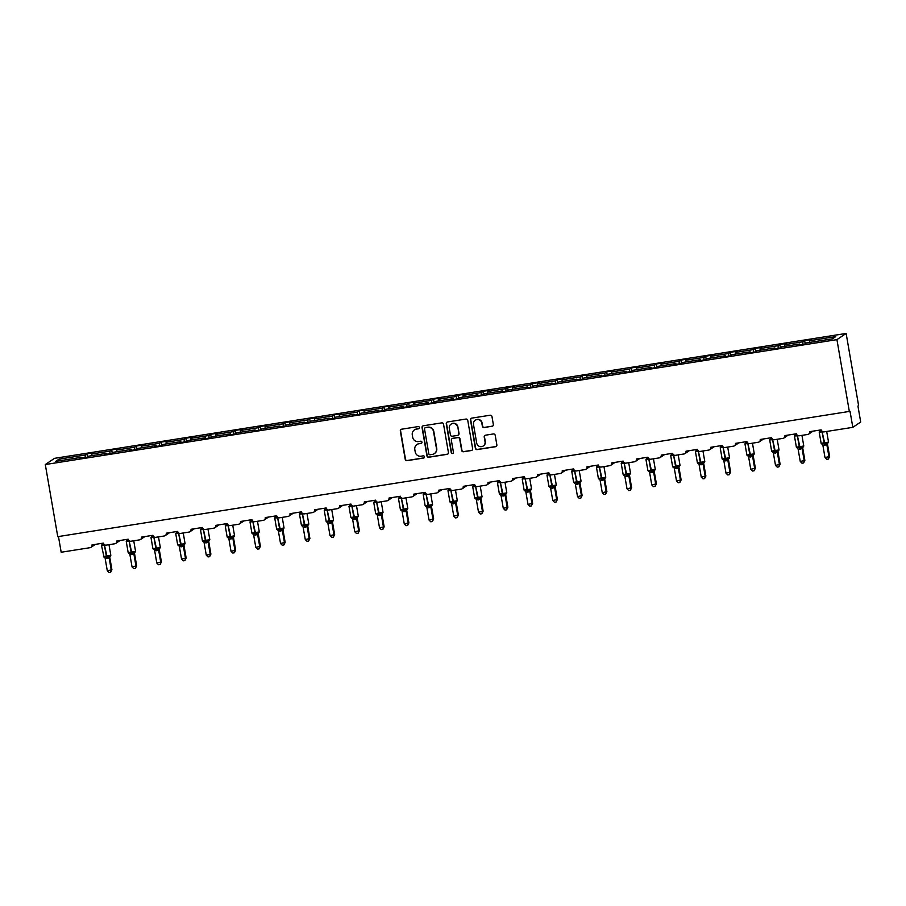 <?xml version="1.0" encoding="UTF-8"?>
<svg xmlns="http://www.w3.org/2000/svg" width="906" height="906" viewBox="0 0 906 906"><rect width="100%" height="100%" fill="white"/><g stroke="black" fill="none" stroke-linecap="round" stroke-linejoin="round"><path stroke-width="1.36" d="M419.433 427.519A1.121 1.099 -124 0 0 418.153 426.59L401.607 429.206A1.597 1.574 -124 0 0 400.327 431.018L405.22 459.342A1.597 1.574 -124 0 0 407.043 460.667L423.589 458.051A1.121 1.099 -124 0 0 424.495 456.783A1.121 1.099 -124 0 0 423.215 455.854L421.064 456.194A5.13 5.028 -124 0 1 415.22 451.947L414.812 449.58A5.13 5.028 -124 0 1 418.923 443.759L421.064 443.43A1.121 1.099 -124 0 0 421.958 442.151A1.121 1.099 -124 0 0 420.678 441.222L418.538 441.562A5.13 5.028 -124 0 1 412.694 437.315L412.287 434.948A5.13 5.028 -124 0 1 416.398 429.138L418.538 428.798A1.121 1.099 -124 0 0 419.433 427.519M492.049 426.33A1.597 1.574 -124 0 0 493.34 424.506L491.969 416.567A1.597 1.574 -124 0 0 490.135 415.231L471.766 418.13A1.597 1.574 -124 0 0 470.474 419.954L475.367 448.266A1.597 1.574 -124 0 0 477.202 449.603L495.571 446.703A1.597 1.574 -124 0 0 496.862 444.88L495.197 435.288A1.597 1.574 -124 0 0 493.374 433.951L485.503 435.197A1.597 1.574 -124 0 0 484.223 437.02L485.038 441.777A4.281 4.202 -124 0 1 483.272 445.979A4.281 4.202 -124 0 1 476.715 443.091L473.487 424.45A4.281 4.202 -124 0 1 475.265 420.237A4.281 4.202 -124 0 1 481.822 423.136L482.366 426.239A1.597 1.574 -124 0 0 484.189 427.564L492.32 426.148A1.597 1.574 -124 0 0 492.807 425.99M45.3 464.54L836.929 339.637L846.136 333.442L54.496 458.334L45.3 464.54L57.758 536.658L850.043 411.313L852.818 427.338L823.939 431.89A2.446 2.401 56 0 1 821.153 429.863L809.726 431.664A2.446 2.401 -124 0 1 807.756 434.45L799.194 435.797A2.446 2.401 56 0 1 796.397 433.77L784.981 435.571A2.446 2.401 -124 0 1 783.01 438.357L774.449 439.704A2.446 2.401 56 0 1 771.652 437.677L760.225 439.478A2.446 2.401 -124 0 1 758.265 442.253L749.692 443.612A2.446 2.401 56 0 1 746.906 441.584L735.479 443.385A2.446 2.401 -124 0 1 733.52 446.16L724.947 447.519A2.446 2.401 56 0 1 722.15 445.48L710.734 447.292A2.446 2.401 -124 0 1 708.764 450.067L700.202 451.415A2.446 2.401 56 0 1 697.405 449.387L685.978 451.188A2.446 2.401 -124 0 1 684.019 453.974L675.457 455.322A2.446 2.401 56 0 1 672.66 453.294L661.233 455.095A2.446 2.401 -124 0 1 659.274 457.881L650.701 459.229A2.446 2.401 56 0 1 647.903 457.202L636.488 459.002A2.446 2.401 -124 0 1 634.517 461.777L625.955 463.136A2.446 2.401 56 0 1 623.158 461.109L611.743 462.909A2.446 2.401 -124 0 1 609.772 465.684L601.21 467.043A2.446 2.401 56 0 1 598.413 465.005L586.986 466.817A2.446 2.401 -124 0 1 585.027 469.591L576.454 470.939A2.446 2.401 56 0 1 573.668 468.912L562.241 470.712A2.446 2.401 -124 0 1 560.282 473.498L551.709 474.846A2.446 2.401 56 0 1 548.911 472.819L537.496 474.619A2.446 2.401 -124 0 1 535.525 477.405L526.964 478.753A2.446 2.401 56 0 1 524.166 476.726L512.739 478.527A2.446 2.401 -124 0 1 510.78 481.301L502.207 482.66A2.446 2.401 56 0 1 499.421 480.633L487.994 482.434A2.446 2.401 -124 0 1 486.035 485.208L477.462 486.556A2.446 2.401 56 0 1 474.665 484.529L463.249 486.329A2.446 2.401 -124 0 1 461.279 489.115L452.717 490.463A2.446 2.401 56 0 1 449.92 488.436L438.504 490.237A2.446 2.401 -124 0 1 436.533 493.023L427.972 494.37A2.446 2.401 56 0 1 425.174 492.343L413.748 494.144A2.446 2.401 -124 0 1 411.788 496.918L403.215 498.277A2.446 2.401 56 0 1 400.429 496.25L389.002 498.051A2.446 2.401 -124 0 1 387.032 500.825L378.47 502.184A2.446 2.401 56 0 1 375.673 500.157L364.257 501.958A2.446 2.401 -124 0 1 362.287 504.733L353.725 506.08A2.446 2.401 56 0 1 350.928 504.053L339.501 505.854A2.446 2.401 -124 0 1 337.542 508.64L328.969 509.987A2.446 2.401 56 0 1 326.183 507.96L314.756 509.761A2.446 2.401 -124 0 1 312.796 512.547L304.223 513.895A2.446 2.401 56 0 1 301.426 511.867L290.011 513.668A2.446 2.401 -124 0 1 288.04 516.443L279.478 517.802A2.446 2.401 56 0 1 276.681 515.774L265.254 517.575A2.446 2.401 -124 0 1 263.295 520.35L254.733 521.709A2.446 2.401 56 0 1 251.936 519.67L240.509 521.482A2.446 2.401 -124 0 1 238.55 524.257L229.977 525.605A2.446 2.401 56 0 1 227.18 523.577L215.764 525.378A2.446 2.401 -124 0 1 213.793 528.164L205.232 529.512A2.446 2.401 56 0 1 202.434 527.485L191.019 529.285A2.446 2.401 -124 0 1 189.048 532.071L180.487 533.419A2.446 2.401 56 0 1 177.689 531.392L166.262 533.192A2.446 2.401 -124 0 1 164.303 535.967L155.73 537.326A2.446 2.401 56 0 1 152.944 535.299L141.517 537.099A2.446 2.401 -124 0 1 139.558 539.874L130.985 541.233A2.446 2.401 56 0 1 128.188 539.195L116.772 541.007A2.446 2.401 -124 0 1 114.802 543.781L106.24 545.129A2.446 2.401 56 0 1 103.443 543.102L92.016 544.902A2.446 2.401 -124 0 1 90.056 547.688L61.178 552.241L58.471 536.545M836.929 339.637L849.386 411.754M443.532 424.201A1.597 1.574 -124 0 0 441.709 422.875L423.329 425.775A1.597 1.574 -124 0 0 422.049 427.598L426.941 455.911A1.597 1.574 -124 0 0 428.765 457.236L447.145 454.336A1.597 1.574 -124 0 0 448.425 452.524L443.532 424.201M447.553 421.958L465.922 419.059A1.597 1.574 -124 0 1 467.756 420.384L472.638 448.697A1.597 1.574 -124 0 1 471.358 450.52L463.498 451.754A1.597 1.574 -124 0 1 461.664 450.429L459.682 438.946A1.597 1.574 -124 0 0 457.847 437.621L452.638 438.447A1.597 1.574 -124 0 0 451.347 440.259L453.419 452.219A1.121 1.099 -124 0 1 452.955 453.317A1.121 1.099 -124 0 1 451.233 452.558L446.262 423.77A1.597 1.574 -124 0 1 447.553 421.958M809.568 342.434L809.556 340.724L835.728 336.602L832.421 338.833L806.249 342.955L804.483 344.144L797.824 345.197L799.579 344.008L799.907 344.869M805.185 343.668L804.653 340.588L802.897 341.777L784.811 344.631L784.822 346.341M802.909 344.393L802.897 341.777M799.579 344.008L781.493 346.862L779.738 348.051L773.067 349.104L774.834 347.915L775.162 348.776M780.44 347.576L779.907 344.495L778.141 345.684L760.055 348.538L760.077 350.248M778.163 348.3L778.141 345.684M774.834 347.915L756.748 350.769L754.992 351.958L748.322 353.012L750.089 351.822L750.406 352.683M755.683 351.483L755.151 348.402L753.396 349.591L735.31 352.445L735.321 354.144M753.418 352.208L753.396 349.591M750.089 351.822L732.003 354.676L730.236 355.865L723.577 356.907L725.332 355.73L725.661 356.579M730.938 355.39L730.406 352.309L728.65 353.487L710.564 356.341L710.576 358.051M728.673 356.103L728.65 353.487M725.332 355.73L707.246 358.583L705.491 359.761L698.832 360.815L700.587 359.625L700.916 360.486M706.193 359.297L705.661 356.205L703.894 357.394L685.808 360.248L685.831 361.958M703.917 360.01L703.894 357.394M700.587 359.625L682.501 362.479L680.746 363.668L674.075 364.722L675.842 363.533L676.159 364.393M681.448 363.193L680.916 360.112L679.149 361.301L661.063 364.155L661.074 365.865M679.172 363.918L679.149 361.301M675.842 363.533L657.756 366.386L655.989 367.576L649.33 368.629L651.086 367.44L651.414 368.3M656.691 367.1L656.159 364.019L654.404 365.209L636.318 368.062L636.329 369.773M654.426 367.825L654.404 365.209M651.086 367.44L633.011 370.294L631.244 371.483L624.585 372.536L626.34 371.347L626.669 372.207M631.946 371.007L631.414 367.927L629.659 369.116L611.573 371.97L611.584 373.668M629.67 371.732L629.659 369.116M626.34 371.347L608.254 374.201L606.499 375.39L599.829 376.432L601.595 375.254L601.924 376.103M607.201 374.914L606.669 371.834L604.902 373.012L586.816 375.865L586.828 377.575M604.925 375.628L604.902 373.012M601.595 375.254L583.509 378.108L581.743 379.286L575.084 380.339L576.85 379.15L577.167 380.01M582.445 378.821L581.912 375.73L580.157 376.919L562.071 379.773L562.082 381.483M580.18 379.535L580.157 376.919M576.85 379.15L558.764 382.004L556.997 383.193L550.338 384.246L552.094 383.057L552.422 383.918M557.7 382.717L557.167 379.637L555.412 380.826L537.326 383.68L537.337 385.39M555.423 383.442L555.412 380.826M552.094 383.057L534.008 385.911L532.252 387.1L525.593 388.153L527.349 386.964L527.677 387.825M532.955 386.624L532.422 383.544L530.656 384.733L512.57 387.587L512.592 389.297M530.678 387.349L530.656 384.733M527.349 386.964L509.263 389.818L507.507 391.007L500.837 392.06L502.604 390.871L502.921 391.72M508.209 390.531L507.677 387.451L505.91 388.64L487.824 391.494L487.836 393.193M505.933 391.256L505.91 388.64M502.604 390.871L484.517 393.725L482.751 394.903L476.092 395.956L477.847 394.767L478.175 395.628M483.453 394.438L482.921 391.358L481.165 392.536L463.079 395.39L463.091 397.1M481.188 395.152L481.165 392.536M477.847 394.767L459.761 397.621L458.006 398.81L451.347 399.863L453.102 398.674L453.43 399.535M458.708 398.334L458.176 395.254L456.409 396.443L438.334 399.297L438.345 401.007M456.431 399.059L456.409 396.443M453.102 398.674L435.016 401.528L433.261 402.717L426.59 403.77L428.357 402.581L428.674 403.442M433.963 402.241L433.43 399.161L431.664 400.35L413.578 403.204L413.589 404.914M431.686 402.966L431.664 400.35M428.357 402.581L410.271 405.435L408.504 406.624L401.845 407.677L403.6 406.488L403.929 407.349M409.206 406.148L408.674 403.068L406.919 404.257L388.833 407.111L388.844 408.81M406.941 406.873L406.919 404.257M403.6 406.488L385.526 409.342L383.759 410.531L377.1 411.573L378.855 410.395L379.184 411.245M384.461 410.056L383.929 406.975L382.173 408.164L364.087 411.007L364.099 412.717M382.185 410.78L382.173 408.164M378.855 410.395L360.769 413.249L359.014 414.427L352.343 415.48L354.11 414.291L354.439 415.152M359.716 413.963L359.184 410.882L357.417 412.06L339.331 414.914L339.354 416.624M357.44 414.676L357.417 412.06M354.11 414.291L336.024 417.145L334.257 418.334L327.598 419.387L329.365 418.198L329.682 419.059M334.96 417.859L334.427 414.778L332.672 415.967L314.586 418.821L314.597 420.531M332.695 418.583L332.672 415.967M329.365 418.198L311.279 421.052L309.512 422.241L302.853 423.295L304.609 422.105L304.937 422.966M310.214 421.766L309.682 418.685L307.927 419.874L289.841 422.728L289.852 424.438M307.949 422.49L307.927 419.874M304.609 422.105L286.523 424.959L284.767 426.148L278.108 427.202L279.863 426.013L280.192 426.873M285.469 425.673L284.937 422.592L283.17 423.781L265.084 426.635L265.107 428.334M283.193 426.398L283.17 423.781M279.863 426.013L261.777 428.866L260.022 430.056L253.352 431.097L255.118 429.92L255.435 430.769M260.724 429.58L260.192 426.5L258.425 427.677L240.339 430.531L240.35 432.241M258.448 430.293L258.425 427.677M255.118 429.92L237.032 432.774L235.266 433.951L228.606 435.005L230.362 433.815L230.69 434.676M235.968 433.487L235.435 430.395L233.68 431.584L215.594 434.438L215.605 436.148M233.703 434.2L233.68 431.584M230.362 433.815L212.276 436.669L210.52 437.858L203.861 438.912L205.617 437.723L205.945 438.583M211.223 437.383L210.69 434.302L208.935 435.492L190.849 438.345L190.86 440.056M208.946 438.108L208.935 435.492M205.617 437.723L187.531 440.576L185.775 441.766L179.105 442.819L180.872 441.63L181.2 442.49M186.477 441.29L185.945 438.21L184.178 439.399L166.092 442.253L166.104 443.963M184.201 442.015L184.178 439.399M180.872 441.63L162.786 444.484L161.019 445.673L154.36 446.726L156.126 445.537L156.444 446.386M161.721 445.197L161.189 442.117L159.433 443.306L141.347 446.16L141.359 447.858M159.456 445.922L159.433 443.306M156.126 445.537L138.04 448.391L136.274 449.58L129.615 450.622L131.37 449.444L131.698 450.293M136.976 449.104L136.444 446.024L134.688 447.202L116.602 450.055L116.614 451.766M134.7 449.818L134.688 447.202M131.37 449.444L113.284 452.287L111.529 453.476L104.858 454.529L106.625 453.34L106.953 454.2M112.231 453.011L111.698 449.92L109.932 451.109L91.846 453.963L93.612 452.774L86.953 453.827L85.187 455.016L59.015 459.149L60.543 460.61M109.954 453.725L109.932 451.109M106.625 453.34L88.539 456.194L86.783 457.383L80.113 458.436L81.88 457.247L82.197 458.108M87.486 456.907L86.953 453.827M85.209 457.632L85.187 455.016M852.818 427.338L860.7 422.026L857.937 406.001L858.594 405.56L846.136 333.442M804.653 340.588L811.312 339.535L809.556 340.724M779.907 344.495L786.567 343.442L784.811 344.631M755.151 348.402L761.821 347.349L760.055 348.538M730.406 352.309L737.076 351.256L735.31 352.445M705.661 356.205L712.32 355.163L710.564 356.341M680.916 360.112L687.575 359.059L685.808 360.248M656.159 364.019L662.83 362.966L661.063 364.155M631.414 367.927L638.073 366.873L636.318 368.062M606.669 371.834L613.328 370.781L611.573 371.97M581.912 375.73L588.583 374.688L586.816 375.865M557.167 379.637L563.826 378.583L562.071 379.773M532.422 383.544L539.081 382.491L537.326 383.68M507.677 387.451L514.336 386.398L512.57 387.587M482.921 391.358L489.591 390.305L487.824 391.494M458.176 395.254L464.835 394.212L463.079 395.39M433.43 399.161L440.09 398.108L438.334 399.297M408.674 403.068L415.344 402.015L413.578 403.204M383.929 406.975L390.588 405.922L388.833 407.111M359.184 410.882L365.843 409.829L364.087 411.007M334.427 414.778L341.098 413.725L339.331 414.914M309.682 418.685L316.353 417.632L314.586 418.821M284.937 422.592L291.596 421.539L289.841 422.728M260.192 426.5L266.851 425.446L265.084 426.635M235.435 430.395L242.106 429.353L240.339 430.531M210.69 434.302L217.349 433.249L215.594 434.438M185.945 438.21L192.604 437.156L190.849 438.345M161.189 442.117L167.859 441.063L166.092 442.253M136.444 446.024L143.103 444.971L141.347 446.16M111.698 449.92L118.358 448.878L116.602 450.055M81.88 457.247L55.696 461.38L59.015 459.149M91.868 455.673L91.846 453.963M419.093 428.527A1.121 1.099 -124 0 1 418.799 428.617L416.658 428.957A5.13 5.028 -124 0 0 414.665 429.738L414.404 429.92M416.93 444.552L417.19 444.37A5.13 5.028 -124 0 1 419.184 443.589L421.324 443.249A1.121 1.099 -124 0 0 421.63 443.159M401.12 429.365A1.597 1.574 -124 0 0 400.588 430.848L405.48 459.161A1.597 1.574 -124 0 0 407.304 460.486L423.849 457.881A1.121 1.099 -124 0 0 424.155 457.79M422.842 425.945A1.597 1.574 -124 0 0 422.309 427.417L427.202 455.729A1.597 1.574 -124 0 0 429.036 457.066L447.405 454.166A1.597 1.574 -124 0 0 447.892 453.997M425.424 427.711A1.121 1.099 -124 0 0 424.529 428.98L428.821 453.838A1.121 1.099 -124 0 0 430.101 454.767L432.355 454.404A5.13 5.028 -124 0 0 436.477 448.595L433.532 431.596A5.13 5.028 -124 0 0 427.689 427.349L425.684 427.53A1.121 1.099 -124 0 0 425.254 427.7L424.993 427.881M434.359 453.623L434.62 453.453A5.13 5.028 -124 0 0 436.737 448.413L436.477 448.595M425.684 427.53L427.949 427.179A5.13 5.028 -124 0 1 433.804 431.426L436.737 448.413M452.015 438.685L452.275 438.515A1.597 1.574 -124 0 1 452.898 438.266L458.119 437.439A1.597 1.574 -124 0 1 459.942 438.776L461.924 450.259A1.597 1.574 -124 0 0 463.759 451.584L471.618 450.339A1.597 1.574 -124 0 0 472.105 450.18M447.066 422.117A1.597 1.574 -124 0 0 446.522 423.6L451.494 452.388A1.121 1.099 -124 0 0 453.079 453.226M457.621 427.032A4.281 4.202 -124 0 0 451.063 424.133A4.281 4.202 -124 0 0 449.297 428.345L450.429 434.914A1.597 1.574 -124 0 0 452.253 436.239L457.473 435.424A1.597 1.574 -124 0 0 458.753 433.6L457.881 426.851A4.281 4.202 -124 0 0 451.324 423.963L451.063 424.133M458.096 435.174L458.357 434.993A1.597 1.574 -124 0 0 459.025 433.419L458.753 433.6M457.881 426.851L459.025 433.419M475.265 420.237L475.525 420.056A4.281 4.202 -124 0 1 482.083 422.955L482.626 426.058A1.597 1.574 -124 0 0 484.45 427.394L492.32 426.148M483.272 445.979L483.532 445.809A4.281 4.202 -124 0 0 485.31 441.596L485.038 441.777M485.016 435.356A1.597 1.574 -124 0 0 484.484 436.839L485.31 441.596M471.279 418.3A1.597 1.574 -124 0 0 470.735 419.772L475.627 448.096A1.597 1.574 -124 0 0 477.462 449.421L495.831 446.522A1.597 1.574 -124 0 0 496.318 446.352M111.914 569.727L110.623 572.309L111.257 570.18L109.15 557.937L105.175 558.572L107.293 570.803L111.914 569.727L109.819 557.575L109.162 558.017A1.789 1.721 133.3 0 1 109.898 556.341L109.819 556.839A1.789 1.631 14.4 0 0 109.807 557.586L109.807 557.496M104.598 556.93L106.523 557.054L104.394 545.163L101.54 545.321M106.965 558.526L106.523 557.054L110.441 556.193L110.826 555.333L108.992 544.699M104.337 544.393L102.197 545.265L102.423 544.359M102.525 543.249L102.503 543.86M102.525 543.215L102.197 545.265M109.15 557.937L109.309 555.99M104.19 556.805L104.688 557.609A1.789 1.721 133.3 0 1 104.688 557.609A1.789 1.721 133.3 0 1 104.79 557.734M110.623 572.309L109.037 572.558L107.293 570.803M136.659 565.831L135.368 568.413L136.002 566.273L133.895 554.03L129.92 554.665L132.038 566.896L136.659 565.831L134.564 553.668L133.907 554.11A1.789 1.721 133.3 0 1 134.654 552.434L131.279 553.147L129.139 541.256L126.296 541.414M134.552 553.589L134.564 553.668A1.789 1.631 14.4 0 1 134.564 552.954L135.572 551.426L133.737 540.791M129.343 553.022L131.279 553.147L131.71 554.619M129.094 540.486L126.942 541.358L127.168 540.463M127.282 539.342L127.259 539.965M127.27 539.308L126.942 541.358M133.895 554.03L134.054 552.082M128.935 552.898L129.433 553.713A1.789 1.721 133.3 0 1 129.547 553.826M135.368 568.413L133.782 568.662L132.038 566.896M161.415 561.924L160.124 564.506L160.758 562.366L158.641 550.135L154.677 550.757L156.783 562.988L161.415 561.924L159.309 549.761L158.663 550.214A1.789 1.721 133.3 0 1 159.399 548.538L156.025 549.24L153.884 537.349L151.042 537.507M159.297 549.693L159.309 549.761A1.789 1.631 14.4 0 1 159.309 549.059L159.32 549.036M154.088 549.115L156.025 549.24L156.455 550.723M153.839 536.579L151.698 537.462L151.925 536.556M152.027 535.435L152.004 536.058M152.015 535.401L151.698 537.462M158.641 550.135L158.799 548.187M153.692 548.991L154.179 549.806A1.789 1.721 133.3 0 1 154.292 549.919M160.124 564.506L158.539 564.755L156.783 562.988M186.16 558.017L184.869 560.599L185.504 558.458L183.386 546.227L179.422 546.85L181.54 559.081L186.16 558.017L184.054 545.854L183.408 546.307A1.789 1.721 133.3 0 1 184.144 544.631L180.77 545.333L178.641 533.453L175.787 533.611M184.043 545.786L184.054 545.854A1.789 1.631 14.4 0 1 184.065 545.152L185.073 543.611L183.239 532.988M178.844 545.208L180.77 545.333L181.211 546.816M178.584 532.683L176.444 533.555L176.67 532.649M176.772 531.539L176.749 532.15A1.789 1.631 14.4 0 1 176.172 532.977M176.772 531.494L176.444 533.555M183.386 546.227L183.556 544.28M178.437 545.084L178.924 545.899A1.789 1.721 133.3 0 1 179.037 546.012M184.869 560.599L183.284 560.848L181.54 559.081M210.905 554.11L209.614 556.692L210.249 554.551L208.142 542.32L204.167 542.943L206.285 555.185L210.905 554.11L208.81 541.947L208.154 542.4A1.789 1.721 133.3 0 1 208.89 540.723L205.526 541.437L203.386 529.546L200.543 529.704M203.59 541.312L205.526 541.437L205.956 542.909M203.329 528.776L201.189 529.648L201.415 528.742M201.517 527.632L201.494 528.243M201.517 527.586L201.189 529.648M208.142 542.32L208.301 540.372M203.182 541.176L203.68 541.992A1.789 1.721 133.3 0 1 203.793 542.116M209.614 556.692L208.029 556.941L206.285 555.185M235.651 550.214L234.371 552.785L234.994 550.655L232.887 538.413L228.924 539.047L231.03 551.278L235.651 550.214L233.555 538.051L232.91 538.492A1.789 1.721 133.3 0 1 233.646 536.816L230.271 537.53L228.131 525.639L225.288 525.797M233.544 537.971L233.555 538.051A1.789 1.631 14.4 0 1 233.555 537.337L234.563 535.808L232.729 525.174M228.335 537.405L230.271 537.53L230.702 539.002M228.086 524.868L225.945 525.74L226.172 524.834M226.274 523.725L226.251 524.336A1.789 1.631 14.4 0 1 225.673 525.174M226.262 523.691L225.945 525.74M232.887 538.413L233.046 536.465M227.927 537.281L228.425 538.096A1.789 1.721 133.3 0 1 228.425 538.096A1.789 1.721 133.3 0 1 228.539 538.209M234.371 552.785L232.785 553.045L231.03 551.278M260.407 546.307L259.116 548.889L259.75 546.748L257.632 534.517L253.669 535.14L255.786 547.371L260.407 546.307L258.301 534.144L257.655 534.597A1.789 1.721 133.3 0 1 258.391 532.921L255.016 533.623L252.887 521.731L250.033 521.89M258.289 534.064L258.301 534.144A1.789 1.631 14.4 0 1 258.312 533.43L259.32 531.901L257.485 521.267M253.091 533.498L255.016 533.623L255.458 535.095M252.831 520.961L250.69 521.845L250.917 520.939M251.019 519.817L250.996 520.44A1.789 1.631 14.4 0 1 250.418 521.267M251.019 519.784L250.69 521.845M257.632 534.517L257.802 532.569M252.683 533.374L253.17 534.189A1.789 1.721 133.3 0 1 253.284 534.302M259.116 548.889L257.531 549.138L255.786 547.371M285.152 542.4L283.861 544.982L284.495 542.841L282.389 530.61L278.414 531.233L280.532 543.464L285.152 542.4L283.057 530.236L282.4 530.69A1.789 1.721 133.3 0 1 283.136 529.013L279.761 529.716L277.632 517.824L274.79 517.983M283.046 530.169L283.057 530.236A1.789 1.631 14.4 0 1 283.057 529.534L283.057 529.512M277.836 529.591L279.761 529.716L280.203 531.199M277.576 517.054L275.435 517.938L275.662 517.032M275.764 515.91L275.741 516.533A1.789 1.631 14.4 0 1 275.175 517.36M275.764 515.876L275.435 517.938M282.389 530.61L282.547 528.662M277.429 529.466L277.927 530.282A1.789 1.721 133.3 0 1 277.927 530.282A1.789 1.721 133.3 0 1 278.04 530.395M283.861 544.982L282.276 545.231L280.532 543.464M309.897 538.492L308.606 541.075L309.24 538.934L307.134 526.703L303.159 527.326L305.277 539.568L309.897 538.492L307.802 526.329L307.145 526.782A1.789 1.721 133.3 0 1 307.893 525.106L307.802 525.605M307.791 526.261L307.802 526.329A1.789 1.631 14.4 0 1 307.802 525.627M302.581 525.684L304.518 525.82L302.377 513.928L299.535 514.087M304.948 527.292L304.518 525.82L308.38 524.982L308.81 524.087L306.975 513.464M302.332 513.158L300.18 514.03L300.407 513.124M300.52 512.015L300.498 512.626A1.789 1.631 14.4 0 1 299.92 513.453M300.509 511.969L300.18 514.03M307.134 526.703L307.293 524.755M302.174 525.559L302.672 526.375A1.789 1.721 133.3 0 1 302.785 526.499M308.606 541.075L307.021 541.324L305.277 539.568M334.654 534.585L333.363 537.167L333.997 535.027L331.879 522.796L327.915 523.419L330.022 535.661L334.654 534.585L332.547 522.422L331.902 522.875A1.789 1.721 133.3 0 1 332.638 521.199L329.263 521.913L327.123 510.021L324.28 510.18M332.536 522.354L332.547 522.422A1.789 1.631 14.4 0 1 332.547 521.72L332.559 521.697M327.326 521.788L329.263 521.913L329.705 523.385M327.077 509.251L324.937 510.123L325.163 509.217M325.265 508.107L325.243 508.719A1.789 1.631 14.4 0 1 324.665 509.557M325.265 508.062L324.937 510.123M331.879 522.796L332.038 520.848M326.93 521.652L327.417 522.468A1.789 1.721 133.3 0 1 327.53 522.592M333.363 537.167L331.777 537.417L330.022 535.661M359.399 530.69L358.108 533.26L358.742 531.131L356.624 518.889L352.661 519.523L354.778 531.754L359.399 530.69L357.292 518.526L356.647 518.968A1.789 1.721 133.3 0 1 357.383 517.292L354.008 518.005L351.879 506.114L349.025 506.273M357.281 518.447L357.292 518.526A1.789 1.631 14.4 0 1 357.304 517.813L357.304 517.79M352.083 517.881L354.008 518.005L354.45 519.478M351.822 505.344L349.682 506.216L349.909 505.322M349.682 506.216L349.988 504.812A1.789 1.631 14.4 0 1 349.422 505.65M356.624 518.889L356.794 516.941M351.675 517.756L352.162 518.572A1.789 1.721 133.3 0 1 352.162 518.572A1.789 1.721 133.3 0 1 352.275 518.685M358.108 533.26L356.522 533.521L354.778 531.754M384.144 526.782L382.853 529.364L383.487 527.224L381.381 514.993L377.406 515.616L379.523 527.847L384.144 526.782L382.049 514.619L381.392 515.072A1.789 1.721 133.3 0 1 382.139 513.396L378.765 514.098L376.624 502.207L373.782 502.366M382.038 514.54L382.049 514.619A1.789 1.631 14.4 0 1 382.049 513.906L382.049 513.895M376.828 513.974L378.765 514.098L379.195 515.571M376.579 501.437L374.427 502.32L374.654 501.414M374.427 502.32L374.744 500.916A1.789 1.631 14.4 0 1 374.167 501.743M381.381 514.993L381.539 513.045M376.42 513.849L376.919 514.665A1.789 1.721 133.3 0 1 377.032 514.778M382.853 529.364L381.267 529.614L379.523 527.847M408.9 522.875L407.609 525.457L408.244 523.317L406.126 511.086L402.162 511.709L404.269 523.94L408.9 522.875L406.794 510.712L406.137 511.154M406.783 510.644L406.794 510.712A1.789 1.631 14.4 0 1 406.794 510.01L406.805 509.987M401.573 510.067L403.51 510.191L401.369 498.311L398.527 498.459M403.94 511.675L403.51 510.191L406.885 509.489A1.789 1.721 133.3 0 0 406.148 511.165M401.324 497.541L399.184 498.413L399.41 497.507M399.184 498.413L399.489 497.009A1.789 1.631 14.4 0 1 398.912 497.836M406.126 511.086L406.284 509.138M401.165 509.942L401.664 510.758A1.789 1.721 133.3 0 1 401.777 510.871M407.609 525.457L406.024 525.707L404.269 523.94M433.646 518.968L432.355 521.55L432.989 519.41L430.871 507.179L426.907 507.802L429.025 520.044L433.646 518.968L431.539 506.805L430.882 507.247M426.33 506.16L428.255 506.295L426.126 494.404L423.272 494.563M428.697 507.768L428.255 506.295L431.63 505.582A1.789 1.721 133.3 0 0 430.894 507.258M426.069 493.634L423.929 494.506L424.155 493.6M423.929 494.506L424.235 493.102A1.789 1.631 14.4 0 1 423.657 493.929M430.871 507.179L431.041 505.231M425.922 506.035L426.409 506.85A1.789 1.721 133.3 0 1 426.522 506.975M432.355 521.55L430.769 521.799L429.025 520.044M458.391 515.061L457.1 517.643L457.734 515.514L455.627 503.272L451.652 503.906L453.77 516.137L458.391 515.061L456.296 502.898L455.639 503.351A1.789 1.721 133.3 0 1 456.375 501.675L453 502.388L450.871 490.497L448.028 490.656M451.075 502.264L453 502.388L453.442 503.861M450.814 489.727L448.674 490.599L448.9 489.693M448.674 490.599L448.98 489.195A1.789 1.631 14.4 0 1 448.413 490.033M455.627 503.272L455.786 501.324M450.667 502.139L451.165 502.943A1.789 1.721 133.3 0 1 451.279 503.068M457.1 517.643L455.514 517.892L453.77 516.137M483.136 511.165L481.845 513.747L482.479 511.607L480.373 499.365L476.409 499.999L478.515 512.23L483.136 511.165L481.041 499.002L480.395 499.444A1.789 1.721 133.3 0 1 481.131 497.768L481.052 498.266M475.82 498.357L477.756 498.481L475.616 486.59L472.773 486.749M478.187 499.953L477.756 498.481L481.618 497.654L482.049 496.76L480.214 486.126M475.571 485.82L473.419 486.692L473.657 485.797M473.759 484.676L473.736 485.299A1.789 1.631 14.4 0 1 473.159 486.126M473.747 484.642L473.419 486.692M480.373 499.365L480.531 497.417M475.412 498.232L475.91 499.047A1.789 1.721 133.3 0 1 476.024 499.161M481.845 513.747L480.271 513.996L478.515 512.23M507.892 507.258L506.601 509.84L507.235 507.7L505.118 495.469L501.154 496.092L503.272 508.323L507.892 507.258L505.786 495.095L505.14 495.548A1.789 1.721 133.3 0 1 505.876 493.872L505.797 494.37A1.789 1.631 14.4 0 0 505.786 495.106M500.565 494.45L502.502 494.574L500.361 482.683L497.519 482.841M502.943 496.046L502.502 494.574L506.363 493.747L506.805 492.853L504.97 482.219M500.316 481.913L498.175 482.796L498.402 481.89M498.175 482.796L498.481 481.392A1.789 1.631 14.4 0 1 497.904 482.219M505.118 495.469L505.288 493.521M500.169 494.325L500.656 495.14A1.789 1.721 133.3 0 1 500.769 495.254M506.601 509.84L505.016 510.089L503.272 508.323M532.637 503.351L531.346 505.933L531.981 503.793L529.874 491.562L525.899 492.185L528.017 504.416L532.637 503.351L530.542 491.188L529.885 491.641A1.789 1.721 133.3 0 1 530.622 489.965L530.542 490.463A1.789 1.631 14.4 0 0 530.531 491.199M525.321 490.542L527.247 490.667L525.118 478.787L522.264 478.934M527.688 492.151L527.247 490.667L531.109 489.84L531.55 488.946L529.716 478.323M525.061 478.017L522.921 478.889L523.147 477.983M523.249 476.873L523.226 477.485A1.789 1.631 14.4 0 1 522.66 478.311M523.249 476.828L522.921 478.889M529.874 491.562L530.033 489.614M524.914 490.418L525.412 491.233A1.789 1.721 133.3 0 1 525.412 491.233A1.789 1.721 133.3 0 1 525.525 491.346M531.346 505.933L529.761 506.182L528.017 504.416M557.383 499.444L556.091 502.026L556.726 499.885L554.619 487.655L550.644 488.277L552.762 500.52L557.383 499.444L555.287 487.281L554.631 487.734A1.789 1.721 133.3 0 1 555.378 486.058L552.003 486.771L549.863 474.88L547.02 475.038M550.067 486.647L552.003 486.771L552.434 488.243M549.817 474.11L547.666 474.982L547.892 474.076M548.005 472.966L547.983 473.578A1.789 1.631 14.4 0 1 547.405 474.416M547.994 472.921L547.666 474.982M554.619 487.655L554.778 485.707M549.659 486.511L550.304 487.507M556.091 502.026L554.506 502.275L552.762 500.52M582.139 495.537L580.848 498.119L581.482 495.99L579.364 483.747L575.401 484.382L577.507 496.613L582.139 495.537L580.033 483.385L579.387 483.827A1.789 1.721 133.3 0 1 580.123 482.151L576.748 482.864L574.608 470.973L571.765 471.131M580.021 483.306L580.033 483.385A1.789 1.631 14.4 0 1 580.033 482.672L580.044 482.649M574.812 482.739L576.748 482.864L577.19 484.336M574.563 470.203L572.422 471.075L572.649 470.169M572.751 469.059L572.728 469.67A1.789 1.631 14.4 0 1 572.15 470.508M572.739 469.025L572.422 471.075M579.364 483.747L579.523 481.799M574.415 482.615L574.902 483.419A1.789 1.721 133.3 0 1 575.016 483.544M580.848 498.119L579.262 498.368L577.507 496.613M606.884 491.641L605.593 494.223L606.227 492.083L604.109 479.84L600.146 480.474L602.264 492.705L606.884 491.641L604.778 479.478L604.132 479.92A1.789 1.721 133.3 0 1 604.868 478.255L601.493 478.957L599.364 467.066L596.51 467.224M604.766 479.399L604.778 479.478A1.789 1.631 14.4 0 1 604.789 478.764L605.797 477.236L603.962 466.601M599.568 478.832L601.493 478.957L601.935 480.429M599.308 466.296L597.167 467.179L597.394 466.273M597.496 465.152L597.473 465.775M597.496 465.118L597.167 467.179M604.109 479.84L604.279 477.904M599.16 478.708L599.647 479.523A1.789 1.721 133.3 0 1 599.761 479.636M605.593 494.223L604.008 494.472L602.264 492.705M631.629 487.734L630.338 490.316L630.972 488.175L628.866 475.944L624.891 476.567L627.009 488.798L631.629 487.734L629.534 475.571L628.877 476.012M624.313 474.925L626.25 475.05L624.109 463.159L621.267 463.317M626.68 476.533L626.25 475.05L629.613 474.348A1.789 1.721 133.3 0 0 628.877 476.024M624.053 462.388L621.912 463.272L622.139 462.366M622.241 461.245L622.218 461.867M622.241 461.211L621.912 463.272M628.866 475.944L629.024 473.997M623.906 474.801L624.404 475.616A1.789 1.721 133.3 0 1 624.517 475.729M630.338 490.316L628.753 490.565L627.009 488.798M656.386 483.827L655.095 486.409L655.718 484.268L653.611 472.037L649.647 472.66L651.754 484.891L656.386 483.827L654.279 471.664L653.622 472.105M654.268 471.596L654.279 471.664A1.789 1.631 14.4 0 1 654.279 470.961L655.298 469.421L653.452 458.798M649.058 471.018L650.995 471.143L648.855 459.263L646.012 459.421M651.425 472.626L650.995 471.143L654.37 470.44A1.789 1.721 133.3 0 0 653.634 472.117M648.809 458.493L646.669 459.365L646.895 458.459M646.997 457.349L646.975 457.96M646.986 457.304L646.669 459.365M653.611 472.037L653.77 470.089M648.651 470.894L649.149 471.709A1.789 1.721 133.3 0 1 649.262 471.822M655.095 486.409L653.509 486.658L651.754 484.891M681.131 479.92L679.84 482.502L680.474 480.361L678.356 468.13L674.392 468.753L676.51 480.995L681.131 479.92L679.024 467.756L678.368 468.198M679.013 467.689L679.024 467.756A1.789 1.631 14.4 0 1 679.036 467.054L680.044 465.514L678.209 454.891M673.815 467.122L675.74 467.247L673.611 455.356L670.757 455.514M676.182 468.719L675.74 467.247L679.115 466.533A1.789 1.721 133.3 0 0 678.379 468.209M673.554 454.586L671.414 455.458L671.64 454.552M671.742 453.442L671.72 454.053M671.742 453.396L671.414 455.458M678.356 468.13L678.526 466.182M673.407 466.986L673.894 467.802A1.789 1.721 133.3 0 1 674.007 467.926M679.84 482.502L678.254 482.751L676.51 480.995M705.876 476.024L704.585 478.595L705.219 476.465L703.113 464.223L699.138 464.857L701.255 477.088L705.876 476.024L703.781 463.861L703.124 464.302A1.789 1.721 133.3 0 1 703.86 462.626L703.781 463.125A1.789 1.631 14.4 0 0 703.769 463.872L703.769 463.781M698.56 463.215L700.485 463.34L698.356 451.448L695.514 451.607M700.927 464.812L700.485 463.34L704.358 462.513M698.3 450.678L696.159 451.55L696.386 450.644M696.488 449.535L696.465 450.146M696.488 449.501L696.159 451.55M703.113 464.223L703.271 462.275M698.152 463.091L698.651 463.906A1.789 1.721 133.3 0 1 698.764 464.019M704.585 478.595L702.999 478.855L701.255 477.088M730.621 472.117L729.33 474.699L729.964 472.558L727.858 460.327L723.883 460.95L726 473.181L730.621 472.117L728.526 459.954L727.88 460.407A1.789 1.721 133.3 0 1 728.617 458.73L728.526 459.229A1.789 1.631 14.4 0 0 728.526 459.965L728.515 459.874M723.305 459.308L725.242 459.433L723.101 447.541L720.259 447.7M725.672 460.905L725.242 459.433L729.103 458.606L729.534 457.711L727.699 447.077M723.056 446.771L720.904 447.655L721.142 446.749M721.244 445.627L721.221 446.25M721.233 445.593L720.904 447.655M727.858 460.327L728.016 458.379M722.897 459.183L723.396 459.999A1.789 1.721 133.3 0 1 723.509 460.112M729.33 474.699L727.756 474.948L726 473.181M755.378 468.209L754.086 470.792L754.721 468.651L752.603 456.42L748.639 457.043L750.746 469.274L755.378 468.209L753.271 456.046L752.626 456.499A1.789 1.721 133.3 0 1 753.362 454.823L753.282 455.322A1.789 1.631 14.4 0 0 753.271 456.058L753.26 455.978M748.05 455.401L749.987 455.525L747.846 443.634L745.004 443.793M750.428 457.009L749.987 455.525L753.849 454.699L754.29 453.804L752.456 443.17M747.801 442.864L745.661 443.747L745.887 442.841M745.989 441.72L745.966 442.343M745.989 441.686L745.661 443.747M752.603 456.42L752.761 454.472M747.654 455.276L748.141 456.092A1.789 1.721 133.3 0 1 748.254 456.205M754.086 470.792L752.501 471.041L750.746 469.274M780.123 464.302L778.832 466.884L779.466 464.744L777.348 452.513L773.384 453.136L775.502 465.378L780.123 464.302L778.016 452.139L777.371 452.592A1.789 1.721 133.3 0 1 778.107 450.916L778.028 451.415A1.789 1.631 14.4 0 0 778.016 452.151L778.016 452.071M772.807 451.494L774.732 451.63L772.603 439.738L769.749 439.897M775.174 453.102L774.732 451.63L778.594 450.792L779.035 449.897L777.201 439.274M772.546 438.968L770.406 439.84L770.632 438.934M770.734 437.825L770.712 438.436A1.789 1.631 14.4 0 1 770.145 439.263M770.734 437.779L770.406 439.84M777.348 452.513L777.518 450.565M772.399 451.369L772.897 452.185A1.789 1.721 133.3 0 1 772.897 452.185A1.789 1.721 133.3 0 1 772.999 452.309M778.832 466.884L777.246 467.134L775.502 465.378M804.868 460.395L803.577 462.977L804.211 460.837L802.104 448.606L798.129 449.229L800.247 461.471L804.868 460.395L802.773 448.232L802.116 448.685A1.789 1.721 133.3 0 1 802.863 447.009L802.773 447.507A1.789 1.631 14.4 0 0 802.761 448.255L802.761 448.164M797.552 447.598L799.488 447.723L797.348 435.831L794.505 435.99M799.919 449.195L799.488 447.723L803.35 446.885L803.781 446.001L801.946 435.367M797.303 435.061L795.151 435.933L795.377 435.027M795.491 433.917L795.468 434.529A1.789 1.631 14.4 0 1 794.89 435.367M795.479 433.872L795.151 435.933M802.104 448.606L802.263 446.658M797.144 447.462L797.642 448.277A1.789 1.721 133.3 0 1 797.756 448.402M803.577 462.977L801.991 463.226L800.247 461.471M829.624 456.499L828.333 459.082L828.967 456.941L826.85 444.699L822.886 445.333L824.992 457.564L829.624 456.499L827.518 444.336L826.861 444.778M827.506 444.257L827.518 444.336A1.789 1.631 14.4 0 1 827.518 443.623L828.537 442.094L826.691 431.46M822.297 443.691L824.234 443.815L822.093 431.924L819.25 432.083M824.664 445.288L824.234 443.815L827.608 443.102A1.789 1.721 133.3 0 0 826.872 444.778M822.048 431.154L819.907 432.026L820.134 431.131M820.236 430.01L820.213 430.633A1.789 1.631 14.4 0 1 819.636 431.46M820.224 429.976L819.907 432.026M826.85 444.699L827.008 442.751M821.901 443.566L822.388 444.382A1.789 1.721 133.3 0 1 822.388 444.382A1.789 1.721 133.3 0 1 822.501 444.495M828.333 459.082L826.748 459.331L824.992 457.564M103.488 556.533L110.826 555.333M107.44 558.447L104.337 544.619M104.065 557.281L101.495 545.378L102.514 543.849A1.789 1.631 14.4 0 1 101.936 544.699M104.099 557.258A1.789 1.721 133.3 0 1 104.677 557.609L104.065 557.269M128.233 552.637L135.572 551.426M132.185 554.551L129.082 540.712M128.856 553.351A1.789 1.721 133.3 0 1 129.433 553.713L128.188 552.694L126.251 541.471L127.259 539.942A1.789 1.631 14.4 0 1 126.681 540.791M152.978 548.73L160.328 547.518L159.309 549.059M156.942 550.644L153.827 536.805M153.601 549.444A1.789 1.721 133.3 0 1 154.179 549.806L152.933 548.787L150.996 537.575L152.004 536.035A1.789 1.631 14.4 0 1 151.427 536.884M177.723 544.823L185.073 543.611M181.687 546.737L178.573 532.898M178.346 545.548A1.789 1.721 133.3 0 1 178.924 545.899L177.678 544.88L175.741 533.668L176.761 532.128M202.48 540.916L209.818 539.704L208.81 541.222A1.789 1.631 14.4 0 0 208.799 541.969M206.432 542.83L203.329 529.002M201.506 528.232A1.789 1.631 14.4 0 1 200.928 529.081M203.091 541.641A1.789 1.721 133.3 0 1 203.68 541.992L202.434 540.984L200.498 529.761L201.506 528.221M227.225 537.02L234.563 535.808M231.177 538.934L228.074 525.095M227.848 537.734A1.789 1.721 133.3 0 1 228.425 538.085L227.18 537.077L225.243 525.854L226.251 524.325M251.97 533.113L259.32 531.901M255.934 535.027L252.819 521.188M252.593 533.827A1.789 1.721 133.3 0 1 253.17 534.189L251.925 533.17L249.988 521.947L250.996 520.418M276.726 529.206L284.065 527.994L283.057 529.534M280.679 531.12L277.576 517.281M277.338 529.931A1.789 1.721 133.3 0 1 277.916 530.282L276.681 529.263L274.733 518.051L275.752 516.511M301.471 525.299L308.81 524.087M305.424 527.213L302.321 513.374M302.094 526.024A1.789 1.721 133.3 0 1 302.672 526.375L301.426 525.355L299.49 514.144L300.498 512.603M326.217 521.392L333.567 520.18L332.547 521.72M330.18 523.306L327.066 509.478M326.84 522.116A1.789 1.721 133.3 0 1 327.417 522.468L326.171 521.46L324.235 510.237L325.243 508.696M350.973 517.496L358.312 516.284L357.304 517.813M354.925 519.41L351.822 505.571M351.585 518.209A1.789 1.721 133.3 0 1 352.162 518.56L350.916 517.553L348.98 506.329L349.999 504.801M375.718 513.589L383.057 512.377L382.049 513.906M379.671 515.503L376.568 501.664M376.33 514.302A1.789 1.721 133.3 0 1 376.919 514.665L375.673 513.645L373.736 502.422L374.744 500.893M400.463 509.682L407.813 508.47L406.794 510.01M404.416 511.596L401.313 497.756M401.086 510.406A1.789 1.721 133.3 0 1 401.664 510.758L400.418 509.738L398.481 498.526L399.489 496.986M425.208 505.775L432.558 504.563L431.55 506.08M429.172 507.688L426.058 493.861M431.539 506.828A1.789 1.631 14.4 0 1 431.55 506.103M425.831 506.499A1.789 1.721 133.3 0 1 426.409 506.85L425.163 505.831L423.227 494.619L424.235 493.079M449.965 501.867L457.304 500.667L456.296 502.173M453.917 503.781L450.814 489.953M456.284 502.921A1.789 1.631 14.4 0 1 456.296 502.196M450.576 502.592A1.789 1.721 133.3 0 1 451.165 502.943L449.92 501.935L447.983 490.712L448.991 489.183M474.71 497.972L482.049 496.76M478.662 499.885L475.559 486.046M481.041 499.013A1.789 1.631 14.4 0 1 481.041 498.289M475.333 498.685A1.789 1.721 133.3 0 1 475.91 499.047L474.665 498.028L472.728 486.805L473.736 485.276M499.455 494.064L506.805 492.853M503.419 495.978L500.305 482.139M500.078 494.778A1.789 1.721 133.3 0 1 500.656 495.14L499.41 494.121L497.473 482.898L498.481 481.369M524.212 490.157L531.55 488.946M528.164 492.071L525.061 478.232M524.823 490.882A1.789 1.721 133.3 0 1 525.401 491.233L524.155 490.214L522.218 479.002L523.238 477.462M548.957 486.25L556.295 485.038L555.287 486.556A1.789 1.631 14.4 0 0 555.287 487.303M552.909 488.164L549.806 474.336M549.58 486.975A1.789 1.721 133.3 0 1 550.157 487.326L550.157 487.326A1.789 1.721 133.3 0 1 550.27 487.451M573.702 482.343L581.052 481.143L580.033 482.672M577.666 484.257L574.551 470.429M574.325 483.068A1.789 1.721 133.3 0 1 574.902 483.419L573.657 482.411L571.72 471.188L572.728 469.659M598.447 478.447L605.797 477.236M602.411 480.361L599.296 466.522M597.473 465.752A1.789 1.631 14.4 0 1 596.907 466.601M599.07 479.161A1.789 1.721 133.3 0 1 599.647 479.523L598.402 478.504L596.465 467.281L597.484 465.752M623.203 474.54L630.542 473.328L629.534 474.846A1.789 1.631 14.4 0 0 629.523 475.582M627.156 476.454L624.053 462.615M623.815 475.265A1.789 1.721 133.3 0 1 624.404 475.616L623.158 474.597L621.222 463.385L622.229 461.845A1.789 1.631 14.4 0 1 621.652 462.694M647.949 470.633L655.298 469.421M651.901 472.547L648.798 458.708M648.571 471.358A1.789 1.721 133.3 0 1 649.149 471.709L647.903 470.69L645.967 459.478L646.975 457.938A1.789 1.631 14.4 0 1 646.397 458.787M672.694 466.726L680.044 465.514M676.657 468.64L673.543 454.812M673.317 467.451A1.789 1.721 133.3 0 1 673.894 467.802L672.648 466.794L670.712 455.571L671.72 454.031A1.789 1.631 14.4 0 1 671.142 454.891M697.45 462.83L704.789 461.618L704.324 462.524M701.403 464.744L698.3 450.905M698.062 463.544A1.789 1.721 133.3 0 1 698.651 463.895L697.405 462.887L695.457 451.664L696.476 450.135A1.789 1.631 14.4 0 1 695.899 450.984M722.195 458.923L729.534 457.711M726.148 460.837L723.045 446.998M722.818 459.636A1.789 1.721 133.3 0 1 723.396 459.999L722.15 458.98L720.213 447.757L721.221 446.228A1.789 1.631 14.4 0 1 720.644 447.077M746.94 455.016L754.29 453.804M750.904 456.93L747.79 443.091M747.563 455.741A1.789 1.721 133.3 0 1 748.141 456.092L746.895 455.072L744.958 443.861L745.966 442.321A1.789 1.631 14.4 0 1 745.389 443.17M771.697 451.109L779.035 449.897M775.649 453.023L772.546 439.184M772.308 451.834A1.789 1.721 133.3 0 1 772.886 452.185L771.64 451.165L769.704 439.954L770.723 438.413M796.442 447.202L803.781 446.001M800.394 449.116L797.291 435.288M797.053 447.926A1.789 1.721 133.3 0 1 797.642 448.277L796.397 447.27L794.46 436.046L795.468 434.506M821.187 443.306L828.537 442.094M825.14 445.22L822.036 431.381M821.81 444.019A1.789 1.721 133.3 0 1 822.388 444.37L821.142 443.362L819.205 432.139L820.213 430.61M95.357 544.381L91.008 547.315M120.102 540.474L115.753 543.407M144.858 536.567L140.509 539.5M169.603 532.66L165.254 535.593M194.348 528.764L190 531.697M219.105 524.857L214.756 527.79M243.85 520.95L239.501 523.883M268.595 517.043L264.246 519.976M293.34 513.147L288.991 516.069M318.097 509.24L313.748 512.173M342.842 505.333L338.493 508.266M367.587 501.426L363.238 504.359M392.343 497.519L387.995 500.452M417.088 493.623L412.74 496.545M441.834 489.716L437.485 492.649M466.579 485.809L462.23 488.742M491.335 481.901L486.986 484.835M516.08 477.994L511.731 480.927M540.825 474.098L536.477 477.02M565.582 470.191L561.233 473.125M590.327 466.284L585.978 469.217M615.072 462.377L610.723 465.31M639.829 458.47L635.48 461.403M664.574 454.574L660.225 457.507M689.319 450.667L684.97 453.6M714.064 446.76L709.715 449.693M738.82 442.853L734.472 445.786M763.565 438.957L759.217 441.879M788.311 435.05L783.962 437.983M813.067 431.143L808.718 434.076M160.328 547.518L158.482 536.884M209.818 539.704L207.984 529.081M284.065 527.994L282.23 517.36M333.567 520.18L331.732 509.557M358.312 516.284L356.477 505.65M383.057 512.377L381.222 501.743M407.813 508.47L405.967 497.836M432.558 504.563L430.724 493.94M457.304 500.667L455.469 490.033M550.316 487.507L548.911 486.307L546.975 475.095L547.983 473.555M556.295 485.038L554.461 474.416M581.052 481.143L579.206 470.508M630.542 473.328L628.707 462.694M704.789 461.618L702.954 450.984"/></g></svg>

